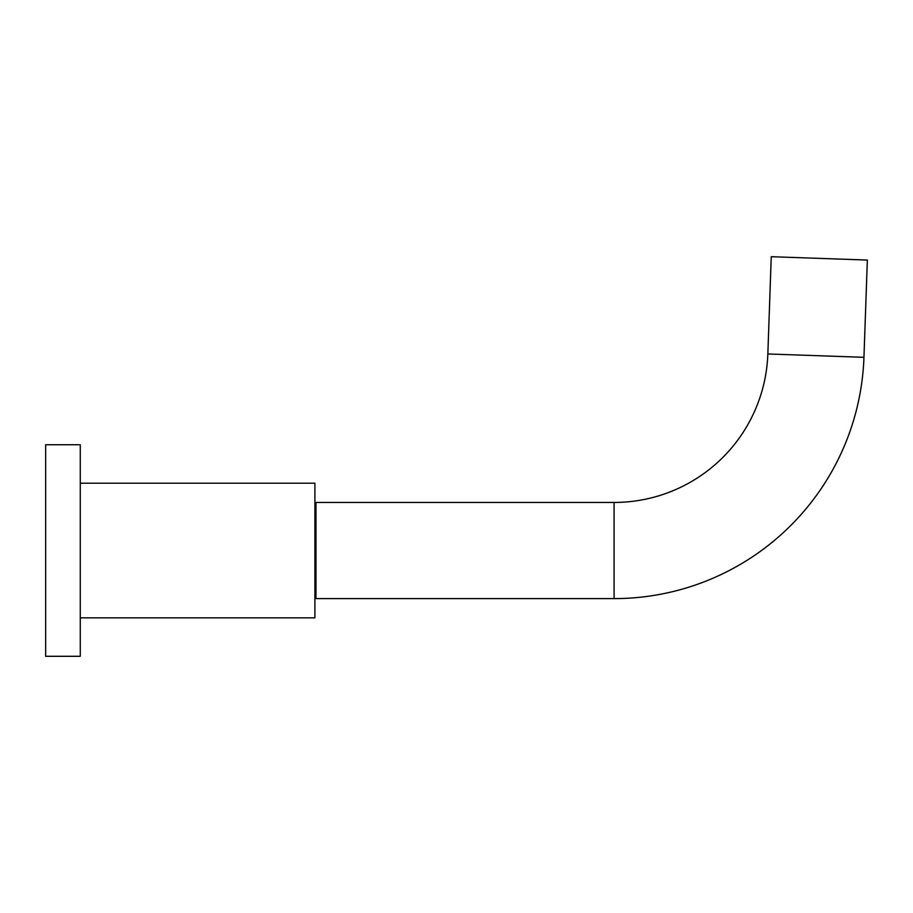 <?xml version="1.0" encoding="UTF-8"?>
<svg xmlns="http://www.w3.org/2000/svg" width="913" height="913" viewBox="0 0 913 913"><rect width="100%" height="100%" fill="white"/><g stroke="black" fill="none" stroke-linecap="round" stroke-linejoin="round"><path stroke-width="1.37" d="M767.844 353.959A153.863 153.863 0 0 1 614.084 502.447L614.084 598.608A250.025 250.025 0 0 0 863.949 357.314L867.35 260.057L771.245 256.701L767.844 353.959L863.949 357.314M614.084 502.447L315.978 502.447L315.978 598.608L614.084 598.608M80.264 483.217L314.905 483.217L314.905 617.839L80.264 617.839M45.65 617.222L45.65 656.299L80.264 656.299L80.264 444.745L45.65 444.745L45.65 617.222"/></g></svg>
